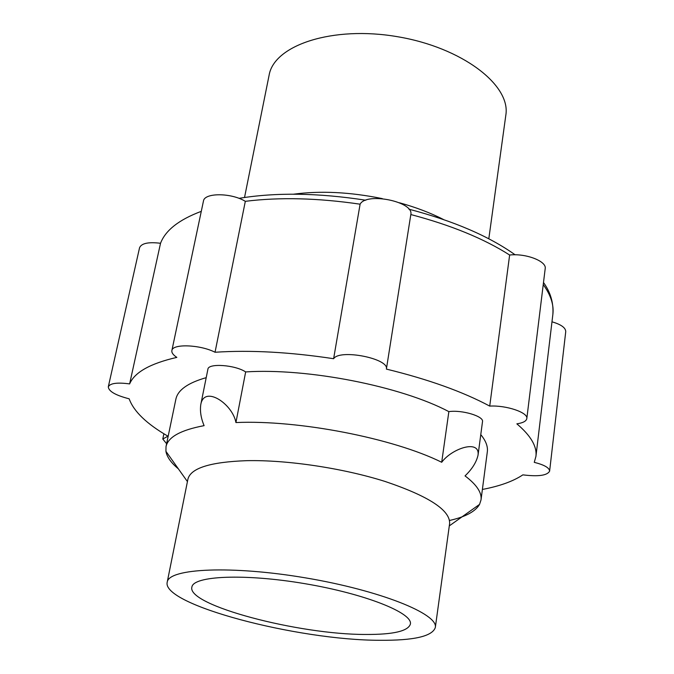 <?xml version="1.0" encoding="UTF-8"?>
<svg xmlns="http://www.w3.org/2000/svg" width="674" height="674" viewBox="0 0 674 674"><rect width="100%" height="100%" fill="white"/><g stroke="black" fill="none" stroke-linecap="round" stroke-linejoin="round"><path stroke-width="1.01" d="M365.822 634.461C298.751 634.689 186.673 605.294 191.879 587.121C193.101 575.748 244.772 573.439 304.842 583.667C364.946 593.76 412.985 612.936 410.39 624.082C408.132 631.159 393.271 634.613 365.822 634.461M379.647 640.283C413.844 640.586 432.405 636.332 435.32 627.502C438.538 613.963 379.984 590.382 305.819 577.921C231.679 565.301 168.626 568.317 167.219 582.151C161.322 604.704 297.579 640.3 379.647 640.283M244.527 197.482L269.111 75.185C274.057 45.107 332.627 25.553 397.365 36.682C462.153 47.458 511.044 85.194 505.82 115.22L488.81 238.798M435.32 627.502L449.642 523.378C450.038 510.066 428.512 496.089 385.065 481.455C343.041 468.16 287.208 459.803 246.751 460.671C210.355 461.96 190.742 468.11 187.928 479.113L167.219 582.151M293.594 194.188C320.588 190.59 350.168 192.065 382.335 198.619M399.471 202.773C415.984 207.356 430.686 212.95 443.559 219.556M449.592 520.454C465.422 516.882 475.406 511.524 479.559 504.379L481.017 499.914C481.977 492.669 476.644 484.665 465.035 475.903C472.095 469.138 476.434 462.212 478.051 455.119C480.099 439.094 452.001 448.277 441.697 462.271C393.212 438.184 298.38 419.733 235.925 422.556C232.648 403.911 204.214 384.812 200.793 404.526C199.841 411.073 200.945 418.116 204.104 425.648C180.767 430.046 168.07 437.038 166.015 446.635L165.93 451.336C166.925 456.98 171.07 462.819 178.383 468.86M206.202 377.659C187.903 382.874 177.793 390.035 175.88 399.16L166.015 446.635M235.925 422.556L245.656 371.922C235.125 364.853 208.165 362.974 207.904 369.226L200.793 404.526M441.697 462.271L448.859 411.629C401.173 386.295 307.597 367.861 245.656 371.922M478.068 454.992L482.5 421.663C484.05 416.305 461.993 409.674 448.859 411.629M481.017 499.914L487.319 451.833C488.027 446.508 485.844 440.771 480.773 434.637M482.39 489.45C499.763 486.139 513.259 481.27 522.872 474.858C538.315 476.771 547.229 475.532 549.613 471.134C549.42 467.815 544.306 464.875 534.263 462.339L535.923 456.441C537.161 446.517 530.8 435.657 516.857 423.845C522.99 422.918 526.31 421.166 526.815 418.579C528.357 412.589 506.368 405.116 489.72 406.093C462.726 391.67 428.285 379.336 386.387 369.091C389.42 358.56 339.688 348.744 333.622 358.711C289.828 352.081 250.307 349.924 215.04 352.249C200.178 344.574 172.317 343.572 171.87 350.581C171.516 352.704 173.167 354.971 176.832 357.389C150.277 363.48 134.539 372.318 129.627 383.91C117.15 382.259 110.039 383.245 108.295 386.851C108.666 391.341 115.625 395.326 129.164 398.814C133.696 411.384 146.62 423.845 167.952 436.188L162.788 439.027L166.621 443.728M549.613 471.134L565.739 331.667C565.705 327.775 561.113 324.489 551.981 321.81M129.627 383.91L160.53 243.28C148.448 241.798 141.456 243.289 139.552 247.754L108.295 386.851M215.04 352.249L245.319 201.324C231.258 192.663 204.247 192.604 203.447 201.096L171.87 350.581M333.622 358.711L360.101 204.188C366.403 191.905 414.165 201.686 410.828 214.543C451.024 225.175 483.957 238.672 509.637 255.025L489.72 406.093M386.387 369.091L410.828 214.543M526.815 418.579L545.199 268.606C546.867 261.268 525.804 253.129 509.637 255.025M160.53 243.28C165.45 230.314 179.031 219.665 201.282 211.35M245.319 201.324C279.676 197.044 317.943 198.004 360.101 204.188M543.236 284.596C550.801 295.077 554.02 304.977 552.874 314.303L535.923 456.441M449.297 525.889L479.559 504.379M187.431 481.598L165.93 451.336M238.984 198.35C276.096 192.267 318.372 192.89 365.797 200.229M408.907 209.176C453.442 220.895 488.844 236.102 515.121 254.806M543.497 282.499C550.523 292.263 553.649 302.862 552.874 314.303M163.883 433.761L162.788 439.027"/></g></svg>
